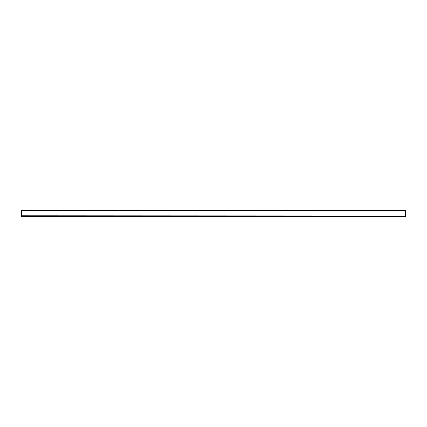 <?xml version="1.0" encoding="UTF-8"?>
<svg xmlns="http://www.w3.org/2000/svg" width="427" height="427" viewBox="0 0 427 427"><rect width="100%" height="100%" fill="white"/><g stroke="black" fill="none" stroke-linecap="round" stroke-linejoin="round"><path stroke-width="0.64" d="M21.35 210.751L21.35 211.098L405.65 211.098L405.65 210.137L21.35 210.137L21.35 210.751L405.65 210.751M21.35 211.098L405.65 211.098M21.35 211.253L21.35 215.902L405.65 215.902L21.35 215.747M405.65 211.253L405.65 215.747M405.65 215.902L21.35 215.902L21.35 216.863L405.65 216.863L405.65 215.902M21.35 216.249L405.65 216.249"/></g></svg>

